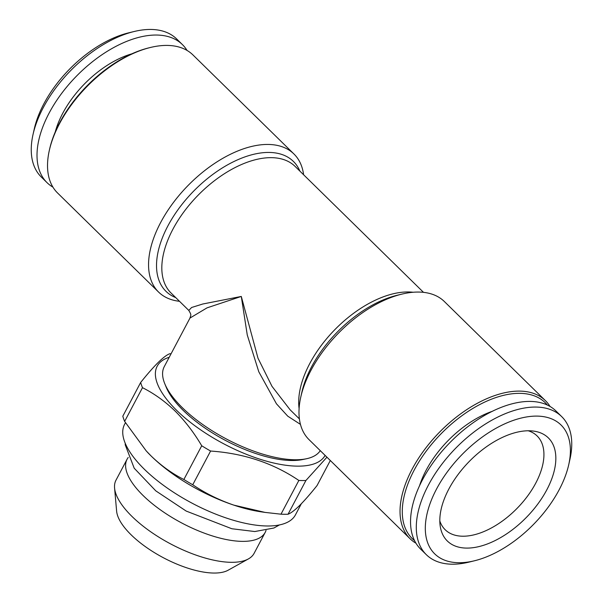 <?xml version="1.0" encoding="UTF-8"?>
<svg xmlns="http://www.w3.org/2000/svg" width="603" height="603" viewBox="0 0 603 603"><rect width="100%" height="100%" fill="white"/><g stroke="black" fill="none" stroke-linecap="round" stroke-linejoin="round"><path stroke-width="0.9" d="M474.403 560.79L468.893 562.132A96.676 53.546 -45.6 0 1 426.321 554.677A96.676 53.546 -45.6 0 1 428.334 485.242A96.676 53.546 -45.6 0 1 561.717 416.635A96.676 53.546 -45.6 0 1 569.993 459.056L568.757 464.589A90.231 49.974 -45.6 0 1 474.403 560.79A90.231 49.974 -45.6 0 1 436.542 489.025A90.231 49.974 -45.6 0 1 525.371 417.163A90.231 49.974 -45.6 0 1 568.757 464.589M426.321 554.677L420.57 549.039A96.676 53.546 -45.6 0 1 422.582 479.604A96.676 53.546 -45.6 0 1 555.966 410.997L561.717 416.635M550.057 406.49A96.676 53.546 134.4 0 0 545.436 400.663L444.419 301.583A96.676 53.546 134.4 0 0 401.847 294.128A96.676 53.546 134.4 0 0 300.746 397.204A96.676 53.546 134.4 0 0 309.022 439.625L410.04 538.705A96.676 53.546 134.4 0 0 415.949 543.213M201.726 445.775L183.87 479.498C172.239 473.649 161.37 465.855 151.255 456.117L146.235 450.923L124.633 421.399L142.489 387.676C154.127 393.533 164.996 401.327 175.111 411.058C185.091 421.037 193.962 432.607 201.726 445.775A108.766 42.805 -152.1 0 0 210.598 451.036C243.966 453.373 273.385 463.187 298.847 480.455L280.99 514.186L265.064 512.407L233.866 505.141A96.676 38.049 -152.1 0 1 151.255 456.117A96.676 38.049 -152.1 0 1 147.177 451.949M265.064 512.407L261.054 511.819A96.676 38.049 -152.1 0 1 233.866 505.141C218.964 500.023 205.254 493.231 192.741 484.759A108.766 42.805 -152.1 0 1 183.87 479.498M171.086 353.735A108.766 42.805 -152.1 0 0 169.692 353.773C163.978 355.868 154.3 365.433 140.672 382.46L122.816 416.183A108.766 42.805 -152.1 0 0 124.633 421.399M330.316 460.511L317.057 485.543C310.379 493.895 304.545 500.565 299.548 505.555C294.694 510.296 290.857 513.183 288.046 514.231L305.902 480.501L326.932 457.195M192.741 484.759L210.598 451.036M325.107 455.401A95.07 37.416 -152.1 0 1 262.727 460.074A95.07 37.416 -152.1 0 1 176.604 410.311A95.07 37.416 -152.1 0 1 169.217 357.278M305.902 480.501A108.766 42.805 -152.1 0 1 298.847 480.455M142.489 387.676A108.766 42.805 -152.1 0 1 140.672 382.46M300.452 424.384L287.752 416.168L276.445 403.791L258.793 371.78L247.268 334.989L241.29 296.442L257.986 358.182L271.991 386.335L290.088 409.769L299.389 418.889M266.029 530.436A78.149 30.761 -152.1 0 1 265.207 532.374A78.149 30.761 -152.1 0 1 214.057 536.444A78.149 30.761 -152.1 0 1 143.047 495.47A78.149 30.761 -152.1 0 1 127.082 459.237A78.149 30.761 -152.1 0 1 128.22 457.473M189.945 318.12L189.983 318.045C190.759 314.819 191.807 315.52 188.799 310.424L191.611 307.492L202.759 304.01L241.29 296.442L207.04 307.854L189.99 318.037L164.265 366.632A88.618 34.884 27.9 0 0 164.815 383.817A88.618 34.884 27.9 0 0 226.261 438.924A88.618 34.884 27.9 0 0 306.377 458.77A88.618 34.884 27.9 0 0 320.268 450.652M164.815 383.817L166.255 387.322A85.4 33.61 27.9 0 0 225.469 440.424A85.4 33.61 27.9 0 0 302.668 459.546L306.377 458.77M179.498 301.296A96.676 53.546 -45.6 0 1 158.581 292.063A96.676 53.546 -45.6 0 1 160.594 222.628A96.676 53.546 -45.6 0 1 293.978 154.021A96.676 53.546 -45.6 0 1 303.611 174.757M288.046 514.231A108.766 42.805 -152.1 0 1 280.99 514.186M187.051 50.433A96.676 53.546 134.4 0 0 182.43 44.614A96.676 53.546 134.4 0 0 49.047 113.221A96.676 53.546 134.4 0 0 47.034 182.649A96.676 53.546 134.4 0 0 52.943 187.156M182.43 44.614L176.679 38.976A96.676 53.546 134.4 0 0 134.107 31.522A96.676 53.546 134.4 0 0 43.295 107.583A96.676 53.546 134.4 0 0 33.007 134.59A96.676 53.546 134.4 0 0 41.283 177.011L47.034 182.649M301.334 503.739L295.447 514.864A96.676 38.049 -152.1 0 1 192.199 503.249A96.676 38.049 -152.1 0 1 124.565 424.384L125.454 422.718M265.207 532.374L254.119 553.32A78.149 30.761 -152.1 0 1 248.421 558.906L228.153 570.204A65.124 25.635 -152.1 0 1 131.107 534.801A65.124 25.635 -152.1 0 1 116.62 511.148L114.578 488.038A78.149 30.761 -152.1 0 1 115.987 480.184L127.082 459.237M528.251 430.776A65.659 36.368 -45.6 0 1 537.122 435.961A65.659 36.368 -45.6 0 1 535.758 483.116A65.659 36.368 -45.6 0 1 445.165 529.713A65.659 36.368 -45.6 0 1 439.813 520.947M448.813 489.101A72.172 39.971 -45.6 0 1 533.549 431.092A72.172 39.971 -45.6 0 1 526.389 517.404A72.172 39.971 -45.6 0 1 440.228 526.238A72.172 39.971 -45.6 0 1 448.813 489.101M545.436 400.663A96.676 53.546 134.4 0 0 439.512 432.193A96.676 53.546 134.4 0 0 410.04 538.705M547.411 405.103A95.07 52.649 134.4 0 0 441.102 433.753A95.07 52.649 134.4 0 0 414.51 540.597M134.107 31.522L128.597 32.856A90.231 49.974 134.4 0 0 43.846 103.852A90.231 49.974 134.4 0 0 34.243 129.065L33.007 134.59M419.545 485.724A77.403 42.866 -45.6 0 1 492.643 411.193M293.978 154.021L192.96 54.948A96.676 53.546 134.4 0 0 150.388 47.486A96.676 53.546 134.4 0 0 49.288 150.562A96.676 53.546 134.4 0 0 57.564 192.983L158.581 292.063M150.388 47.486L149.009 47.825A95.07 52.649 134.4 0 0 49.597 149.182L49.288 150.562M248.421 558.906A78.149 30.761 -152.1 0 1 131.959 516.417A78.149 30.761 -152.1 0 1 114.578 488.038M299.864 171.079A90.985 50.388 134.4 0 0 239.828 158.868A90.985 50.388 134.4 0 0 167.853 225.974A90.985 50.388 134.4 0 0 175.752 297.618M423.502 292.349L295.108 166.42A88.618 49.084 134.4 0 0 198.01 195.319A88.618 49.084 134.4 0 0 170.996 292.952L188.799 310.424M401.847 294.128L396.978 295.312A90.985 50.388 134.4 0 0 301.839 392.312L300.746 397.204M55.257 131.936A76.536 42.391 -45.6 0 1 131.876 53.818M413.115 292.259A88.618 49.084 134.4 0 0 334.906 329.592A88.618 49.084 134.4 0 0 299.096 408.502M125.22 443.258L125.243 444.871L134.205 468.222L155.793 490.865L186.199 511.073L231.831 528.741L254.79 531.537L273.868 528.024L279.475 524.927"/></g></svg>
